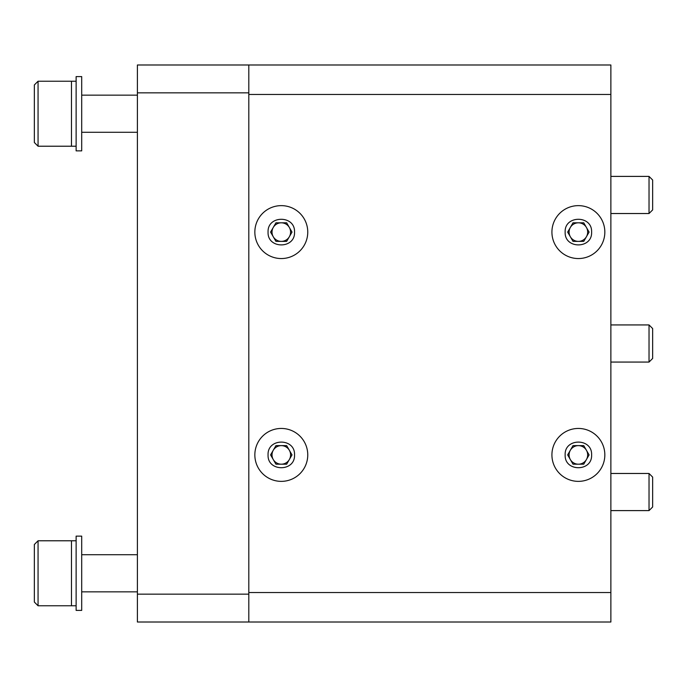 <?xml version="1.0" encoding="UTF-8"?>
<svg xmlns="http://www.w3.org/2000/svg" width="687" height="687" viewBox="0 0 687 687"><rect width="100%" height="100%" fill="white"/><g stroke="black" fill="none" stroke-linecap="round" stroke-linejoin="round"><path stroke-width="1.03" d="M248.806 92.839L248.806 64.99L137.4 64.99L137.4 622.01L248.806 622.01L248.806 92.839L137.4 92.839M610.872 64.99L248.806 64.99L610.872 64.99L610.872 592.538L248.806 592.538M610.872 622.01L248.806 622.01L610.872 622.01L610.872 592.538M281.301 428.448A26.458 26.458 0 0 1 307.759 454.906A26.458 26.458 0 0 1 281.301 481.364A26.458 26.458 0 0 1 254.843 454.906A26.458 26.458 0 0 1 281.301 428.448M273.263 459.551A9.283 9.283 0 0 0 289.339 459.551A9.283 9.283 0 0 0 281.301 445.623A9.283 9.283 0 0 0 273.263 459.551M294.525 454.906C295.35 471.96 267.269 471.986 268.067 454.906C267.252 437.851 295.333 437.825 294.525 454.906M286.659 445.623L292.018 454.906L286.659 464.189L275.942 464.189L270.575 454.906L275.942 445.623L286.659 445.623M649.026 176.396L652.65 180.011L652.65 209.904L649.026 213.528L649.026 176.396L610.872 176.396M649.026 213.528L610.872 213.528M137.4 554.71L81.701 554.71M137.4 591.842L81.701 591.842M76.128 540.781L71.482 540.781L71.482 605.771L38.06 605.771L38.06 540.781L71.482 540.781L71.482 605.771L76.128 605.771M38.06 540.781L34.35 544.49L34.35 602.052L38.06 605.771M281.301 205.636A26.458 26.458 0 0 1 307.759 232.094A26.458 26.458 0 0 1 281.301 258.552A26.458 26.458 0 0 1 254.843 232.094A26.458 26.458 0 0 1 281.301 205.636M273.263 236.74A9.283 9.283 0 0 0 289.339 236.74A9.283 9.283 0 0 0 281.301 222.811A9.283 9.283 0 0 0 273.263 236.74M294.525 232.094C295.35 249.149 267.269 249.175 268.067 232.094C267.252 215.04 295.333 215.014 294.525 232.094M286.659 222.811L292.018 232.094L286.659 241.377L275.942 241.377L270.575 232.094L275.942 222.811L286.659 222.811M578.377 205.636A26.458 26.458 0 0 1 604.835 232.094A26.458 26.458 0 0 1 578.377 258.552A26.458 26.458 0 0 1 551.919 232.094A26.458 26.458 0 0 1 578.377 205.636M570.339 236.74A9.283 9.283 0 0 0 586.423 236.74A9.283 9.283 0 0 0 578.377 222.811A9.283 9.283 0 0 0 570.339 236.74M591.61 232.094C592.426 249.149 564.345 249.175 565.152 232.094C564.328 215.04 592.417 215.014 591.61 232.094M583.744 222.811L589.102 232.094L583.744 241.377L573.018 241.377L567.66 232.094L573.018 222.811L583.744 222.811M578.377 428.448A26.458 26.458 0 0 1 604.835 454.906A26.458 26.458 0 0 1 578.377 481.364A26.458 26.458 0 0 1 551.919 454.906A26.458 26.458 0 0 1 578.377 428.448M570.339 459.551A9.283 9.283 0 0 0 586.423 459.551A9.283 9.283 0 0 0 578.377 445.623A9.283 9.283 0 0 0 570.339 459.551M591.61 454.906C592.426 471.96 564.345 471.986 565.152 454.906C564.328 437.851 592.417 437.825 591.61 454.906M583.744 445.623L589.102 454.906L583.744 464.189L573.018 464.189L567.66 454.906L573.018 445.623L583.744 445.623M649.026 473.472L652.65 477.096L652.65 506.989L649.026 510.604L649.026 473.472L610.872 473.472M649.026 510.604L610.872 510.604M649.026 324.934L652.65 328.549L652.65 358.451L649.026 362.066L649.026 324.934L610.872 324.934M649.026 362.066L610.872 362.066M137.4 95.158L81.701 95.158M137.4 132.29L81.701 132.29M76.128 81.229L71.482 81.229L71.482 146.219L38.06 146.219L38.06 81.229L71.482 81.229L71.482 146.219L76.128 146.219M38.06 81.229L34.35 84.948L34.35 142.51L38.06 146.219M76.128 610.408L76.128 536.135L81.701 536.135L81.701 610.408L76.128 610.408M76.128 150.865L76.128 76.592L81.701 76.592L81.701 150.865L76.128 150.865M137.4 594.161L248.806 594.161M248.806 94.463L610.872 94.463"/></g></svg>
